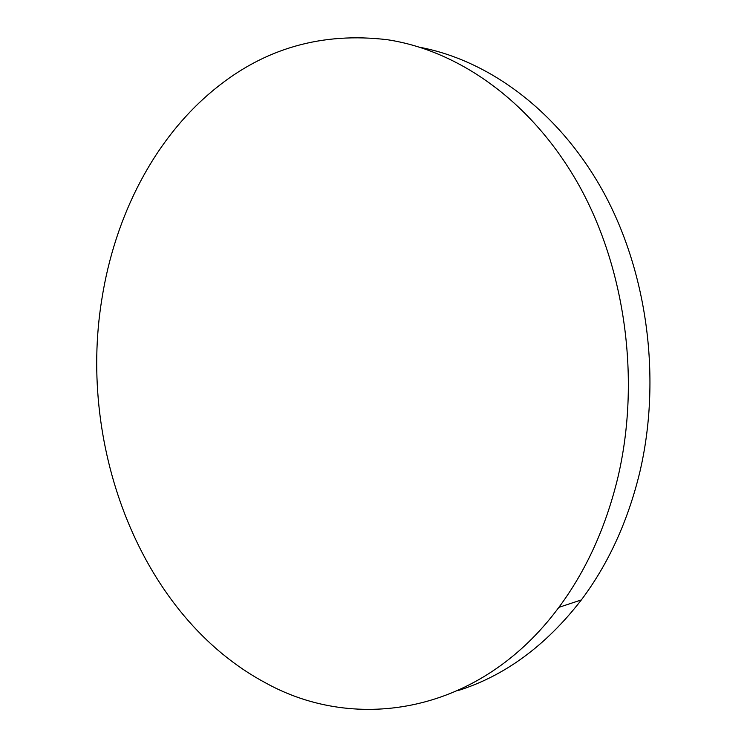 <?xml version="1.0" encoding="UTF-8"?>
<svg xmlns="http://www.w3.org/2000/svg" width="747" height="747" viewBox="0 0 747 747"><rect width="100%" height="100%" fill="white"/><g stroke="black" fill="none" stroke-linecap="round" stroke-linejoin="round"><path stroke-width="1.12" d="M265.895 683.057C141.388 616.789 77.52 448.265 101.797 299.482C114.805 216.07 154.293 137.971 215.369 88.594C264.933 48.191 322.321 31.897 387.525 39.74C459.358 50.712 532.424 102.18 579.056 185.433C625.379 268.733 640.637 379.859 618.077 476.651C606.022 526.915 586.283 570.484 558.868 607.358C479.891 714.067 356.076 732.975 265.895 683.057M420.337 47.388C490.172 60.815 559.961 112.461 603.996 193.09C647.714 273.794 661.59 379.756 639.768 472.337C627.872 521.331 608.403 563.854 581.362 599.916C545.889 645.725 504.701 675.97 457.818 690.658M558.868 607.358L581.362 599.916"/></g></svg>
